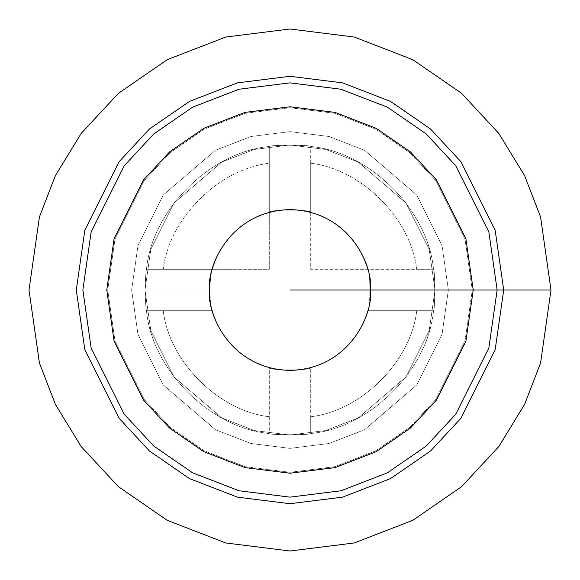<?xml version="1.0" encoding="UTF-8"?>
<svg xmlns="http://www.w3.org/2000/svg" width="580" height="580" viewBox="0 0 580 580"><rect width="100%" height="100%" fill="white"/><g stroke="black" fill="none" stroke-linecap="round" stroke-linejoin="round"><path stroke-width="0.43" stroke-dasharray="2.9 2.17" d="M212.345 269.287C211.424 270.519 210.518 277.421 209.626 290L145 290C145.493 277.414 145.993 270.512 146.486 269.287L212.345 269.287C221.234 240.214 240.214 221.234 269.287 212.345C268.011 209.387 311.982 209.387 310.713 212.345C339.786 221.234 358.766 240.214 367.655 269.287C370.613 268.011 370.613 311.982 367.655 310.713C358.766 339.786 339.786 358.766 310.713 367.655C311.989 370.613 268.018 370.613 269.287 367.655C240.214 358.766 221.234 339.786 212.345 310.713C211.424 309.495 210.525 302.586 209.626 290C206.4 313.512 230.514 369.279 290 370.373C349.486 369.279 373.6 313.512 370.373 290C373.6 266.488 349.486 210.721 290 209.626C230.514 210.721 206.4 266.488 209.626 290C210.518 277.421 211.424 270.519 212.345 269.287L146.486 269.287C145.993 270.512 145.493 277.414 145 290L150.8 249.4L174 203L221.763 162.059L254.308 149.459L290 145L325.692 149.459L358.237 162.059L406 203L429.2 249.4L435 290L429.2 330.6L406 377L358.237 417.941L325.692 430.541L290 435L254.308 430.541L221.763 417.941L174 377L150.8 330.6L145 290C145.493 302.571 145.986 309.481 146.486 310.713C151.88 369.721 210.279 428.12 269.287 433.514C268.018 435.123 311.975 435.13 310.713 433.514C369.721 428.12 428.12 369.721 433.514 310.713C435.123 311.982 435.13 268.025 433.514 269.287C428.12 210.279 369.721 151.88 310.713 146.486C311.982 144.877 268.025 144.869 269.287 146.486C210.279 151.88 151.88 210.279 146.486 269.287C151.88 210.279 210.279 151.88 269.287 146.486L269.287 163.256C218.588 169.048 169.048 218.588 163.256 269.287C169.048 218.588 218.588 169.048 269.287 163.256L269.287 212.345C240.214 221.234 221.234 240.214 212.345 269.287L146.486 269.287L269.287 269.287L269.287 146.486L269.287 269.287L212.345 269.287M310.713 163.256L310.713 146.486C369.721 151.88 428.12 210.279 433.514 269.287L416.745 269.287C410.952 218.588 361.412 169.048 310.713 163.256C361.412 169.048 410.952 218.588 416.745 269.287L310.713 269.287L310.713 163.256L310.713 269.287L367.655 269.287C358.766 240.214 339.786 221.234 310.713 212.345L310.713 163.256M146.486 310.713L163.256 310.713C169.048 361.412 218.588 410.952 269.287 416.745L269.287 433.514C210.279 428.12 151.88 369.721 146.486 310.713L212.345 310.713C221.234 339.786 240.214 358.766 269.287 367.655L269.287 416.745C218.588 410.952 169.048 361.412 163.256 310.713L146.486 310.713C145.986 309.481 145.493 302.571 145 290L150.8 330.6L174 377L221.763 417.941L254.308 430.541L290 435L325.692 430.541L358.237 417.941L406 377L429.2 330.6L435 290L429.2 249.4L406 203L358.237 162.059L325.692 149.459L290 145L254.308 149.459L221.763 162.059L174 203L150.8 249.4L145 290L209.626 290C206.4 266.488 230.514 210.721 290 209.626C349.486 210.721 373.6 266.488 370.373 290C373.6 313.512 349.486 369.279 290 370.373C230.514 369.279 206.4 313.512 209.626 290C210.525 302.586 211.424 309.495 212.345 310.713L146.486 310.713M310.713 433.514L310.713 416.745C361.412 410.952 410.952 361.412 416.745 310.713L433.514 310.713C428.12 369.721 369.721 428.12 310.713 433.514L310.713 367.655C339.786 358.766 358.766 339.786 367.655 310.713L416.745 310.713C410.952 361.412 361.412 410.952 310.713 416.745L310.713 433.514C311.975 435.13 268.018 435.123 269.287 433.514L269.287 367.655C268.018 370.613 311.989 370.613 310.713 367.655L310.713 433.514M131.631 290L137.968 334.341L163.306 385.018L215.477 429.736L251.017 443.497L290 448.369L328.983 443.497L364.523 429.736L416.694 385.018L442.033 334.341L448.369 290L442.033 245.659L416.694 194.981L364.523 150.263L328.983 136.503L290 131.631L251.017 136.503L215.477 150.263L163.306 194.981L137.968 245.659L131.631 290L137.968 245.659L163.306 194.981L215.477 150.263L251.017 136.503L290 131.631L328.983 136.503L364.523 150.263L416.694 194.981L442.033 245.659L448.369 290L442.033 334.341L416.694 385.018L364.523 429.736L328.983 443.497L290 448.369L251.017 443.497L215.477 429.736L163.306 385.018L137.968 334.341L131.631 290L107.713 290L115.007 238.96L144.174 180.626L170.143 152.663L204.218 129.159L245.13 113.325L290 107.713L334.87 113.325L375.782 129.159L409.857 152.663L435.826 180.626L464.993 238.96L472.287 290L464.993 341.04L435.826 399.373L409.857 427.337L375.782 450.841L334.87 466.675L290 472.287L245.13 466.675L204.218 450.841L170.143 427.337L144.174 399.373L115.007 341.04L107.713 290L115.007 341.04L144.174 399.373L170.143 427.337L204.218 450.841L245.13 466.675L290 472.287L334.87 466.675L375.782 450.841L409.857 427.337L435.826 399.373L464.993 341.04L472.287 290L464.993 238.96L435.826 180.626L409.857 152.663L375.782 129.159L334.87 113.325L290 107.713L245.13 113.325L204.218 129.159L170.143 152.663L144.174 180.626L115.007 238.96L107.713 290L115.007 238.96L144.174 180.626L170.143 152.663L204.218 129.159L245.13 113.325L290 107.713L334.87 113.325L375.782 129.159L409.857 152.663L435.826 180.626L464.993 238.96L472.287 290L464.993 341.04L435.826 399.373L409.857 427.337L375.782 450.841L334.87 466.675L290 472.287L245.13 466.675L204.218 450.841L170.143 427.337L144.174 399.373L115.007 341.04L107.713 290L115.007 341.04L144.174 399.373L170.143 427.337L204.218 450.841L245.13 466.675L290 472.287L334.87 466.675L375.782 450.841L409.857 427.337L435.826 399.373L464.993 341.04L472.287 290L464.993 238.96L435.826 180.626L409.857 152.663L375.782 129.159L334.87 113.325L290 107.713L245.13 113.325L204.218 129.159L170.143 152.663L144.174 180.626L115.007 238.96L107.713 290L131.631 290M367.655 310.713L433.514 310.713L367.655 310.713C370.613 311.982 370.613 268.011 367.655 269.287L433.514 269.287C435.13 268.025 435.123 311.982 433.514 310.713L367.655 310.713M269.287 146.486C268.025 144.869 311.982 144.877 310.713 146.486L310.713 212.345C311.982 209.387 268.011 209.387 269.287 212.345L269.287 146.486M370.373 290C373.6 266.488 349.486 210.721 290 209.626C230.514 210.721 206.4 266.488 209.626 290C206.4 313.512 230.514 369.279 290 370.373C349.486 369.279 373.6 313.512 370.373 290C373.6 266.488 349.486 210.721 290 209.626C230.514 210.721 206.4 266.488 209.626 290C206.4 313.512 230.514 369.279 290 370.373C349.486 369.279 373.6 313.512 370.373 290C373.6 313.512 349.486 369.279 290 370.373C230.514 369.279 206.4 313.512 209.626 290C206.4 266.488 230.514 210.721 290 209.626C349.486 210.721 373.6 266.488 370.373 290L290 290L370.373 290M551 290L540.56 216.92L524.61 175.631L498.8 133.4L461.615 93.358L412.822 59.704L354.25 37.033L290 29L225.75 37.033L167.178 59.704L118.385 93.358L81.2 133.4L55.39 175.631L39.44 216.92L29 290L39.44 363.08L55.39 404.369L81.2 446.6L118.385 486.642L167.178 520.296L225.75 542.967L290 551L354.25 542.967L412.822 520.296L461.615 486.642L498.8 446.6L524.61 404.369L540.56 363.08L551 290L540.56 363.08L524.61 404.369L498.8 446.6L461.615 486.642L412.822 520.296L354.25 542.967L290 551L225.75 542.967L167.178 520.296L118.385 486.642L81.2 446.6L55.39 404.369L39.44 363.08L29 290L39.44 216.92L55.39 175.631L81.2 133.4L118.385 93.358L167.178 59.704L225.75 37.033L290 29L354.25 37.033L412.822 59.704L461.615 93.358L498.8 133.4L524.61 175.631L540.56 216.92L551 290M497.14 290L488.86 232L455.713 165.713L426.206 133.936L387.476 107.228L340.989 89.233L290 82.86L239.011 89.233L192.524 107.228L153.794 133.936L124.287 165.713L91.14 232L82.86 290L91.14 348L124.287 414.287L153.794 446.063L192.524 472.772L239.011 490.767L290 497.14L340.989 490.767L387.476 472.772L426.206 446.063L455.713 414.287L488.86 348L497.14 290L473.222 290L465.892 238.699L436.58 180.068L410.473 151.953L376.224 128.332L335.102 112.411L290 106.778L244.898 112.411L203.776 128.332L169.527 151.953L143.419 180.068L114.108 238.699L106.778 290L114.108 341.301L143.419 399.932L169.527 428.047L203.776 451.668L244.898 467.589L290 473.222L335.102 467.589L376.224 451.668L410.473 428.047L436.58 399.932L465.892 341.301L473.222 290L497.14 290"/><path stroke-width="0.87" d="M473.222 290L465.892 341.301L436.58 399.932L410.473 428.047L376.224 451.668L335.102 467.589L290 473.222L244.898 467.589L203.776 451.668L169.527 428.047L143.419 399.932L114.108 341.301L106.778 290L114.108 238.699L143.419 180.068L169.527 151.953L203.776 128.332L244.898 112.411L290 106.778L335.102 112.411L376.224 128.332L410.473 151.953L436.58 180.068L465.892 238.699L473.222 290M370.373 290C373.6 313.512 349.486 369.279 290 370.373C230.514 369.279 206.4 313.512 209.626 290C206.4 266.488 230.514 210.721 290 209.626C349.486 210.721 373.6 266.488 370.373 290M503.708 290L495.161 230.158L460.97 161.776L430.52 128.985L390.572 101.435L342.606 82.867L290 76.292L237.394 82.867L189.428 101.435L149.481 128.985L119.031 161.776L84.84 230.158L76.292 290L84.84 349.841L119.031 418.224L149.481 451.015L189.428 478.565L237.394 497.132L290 503.708L342.606 497.132L390.572 478.565L430.52 451.015L460.97 418.224L495.161 349.841L503.708 290L290 290L503.708 290L495.161 349.841L460.97 418.224L430.52 451.015L390.572 478.565L342.606 497.132L290 503.708L237.394 497.132L189.428 478.565L149.481 451.015L119.031 418.224L84.84 349.841L76.292 290L84.84 230.158L119.031 161.776L149.481 128.985L189.428 101.435L237.394 82.867L290 76.292L342.606 82.867L390.572 101.435L430.52 128.985L460.97 161.776L495.161 230.158L503.708 290L551 290L540.56 216.92L524.61 175.631L498.8 133.4L461.615 93.358L412.822 59.704L354.25 37.033L290 29L225.75 37.033L167.178 59.704L118.385 93.358L81.2 133.4L55.39 175.631L39.44 216.92L29 290L39.44 363.08L55.39 404.369L81.2 446.6L118.385 486.642L167.178 520.296L225.75 542.967L290 551L354.25 542.967L412.822 520.296L461.615 486.642L498.8 446.6L524.61 404.369L540.56 363.08L551 290L503.708 290M551 290L540.56 363.08L524.61 404.369L498.8 446.6L461.615 486.642L412.822 520.296L354.25 542.967L290 551L225.75 542.967L167.178 520.296L118.385 486.642L81.2 446.6L55.39 404.369L39.44 363.08L29 290L39.44 216.92L55.39 175.631L81.2 133.4L118.385 93.358L167.178 59.704L225.75 37.033L290 29L354.25 37.033L412.822 59.704L461.615 93.358L498.8 133.4L524.61 175.631L540.56 216.92L551 290M497.14 290L488.86 348L455.713 414.287L426.206 446.063L387.476 472.772L340.989 490.767L290 497.14L239.011 490.767L192.524 472.772L153.794 446.063L124.287 414.287L91.14 348L82.86 290L91.14 232L124.287 165.713L153.794 133.936L192.524 107.228L239.011 89.233L290 82.86L340.989 89.233L387.476 107.228L426.206 133.936L455.713 165.713L488.86 232L497.14 290"/></g></svg>
